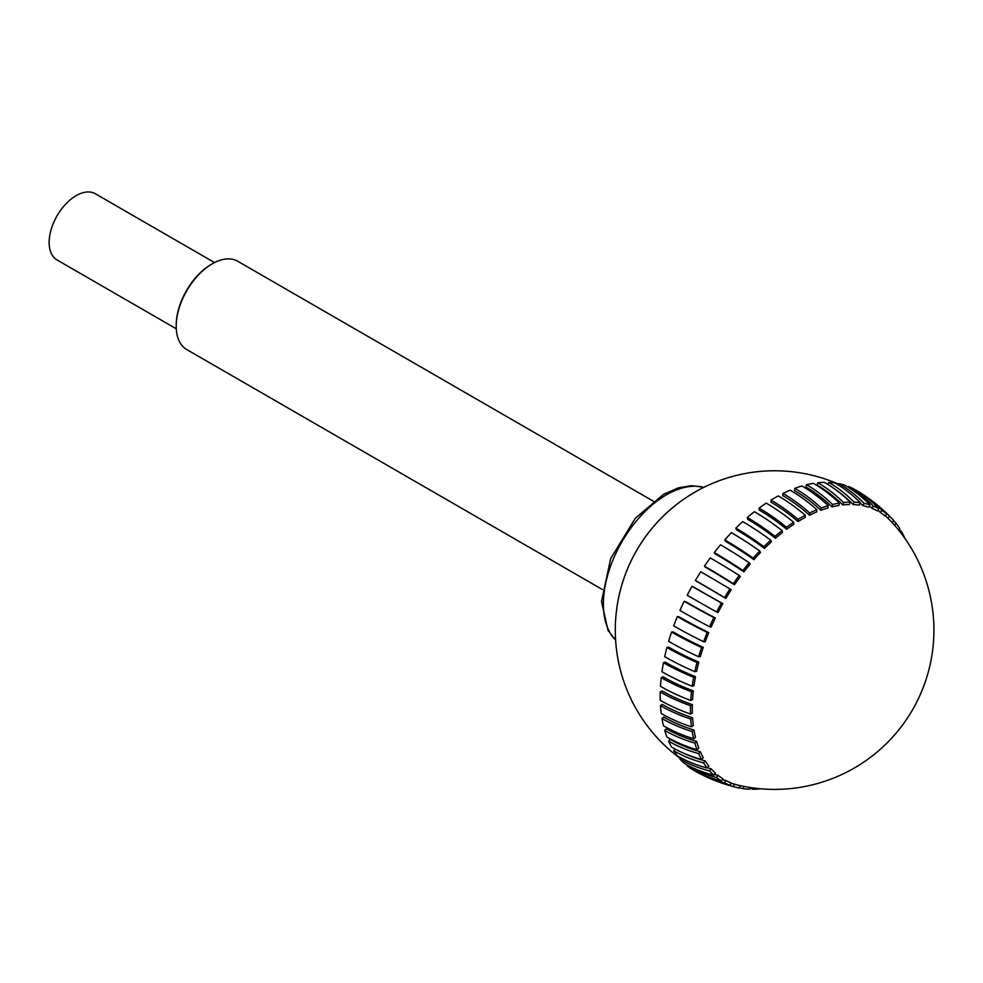 <?xml version="1.0" encoding="UTF-8"?>
<svg xmlns="http://www.w3.org/2000/svg" width="983" height="983" viewBox="0 0 983 983"><rect width="100%" height="100%" fill="white"/><g stroke="black" fill="none" stroke-linecap="round" stroke-linejoin="round"><path stroke-width="1.47" d="M759.773 788.71L759.736 788.845A157.28 90.805 -60 0 1 753.15 789.263A161.777 123.317 86.4 0 1 749.538 788.329M753.15 789.263L753.543 787.997M749.869 787.469L749.193 789.214A157.28 90.805 -60 0 1 742.951 788.661A161.777 127.593 95.1 0 1 739.351 787.739M742.951 788.661L743.824 786.388M740.31 785.675L739.228 788.022A157.28 90.805 -60 0 1 737.705 787.678A157.28 90.805 -60 0 1 733.392 786.486A161.777 130.469 104.7 0 1 725.368 784.274A161.777 130.469 104.7 0 1 720.146 782.456M733.392 786.486L734.485 784.127A154.65 89.293 120 0 0 739.032 785.368A159.307 159.307 0 0 0 891.298 521.629A154.65 89.293 120 0 0 887.956 518.311A159.234 128.404 -44.7 0 0 885.474 515.743M731.02 783.267A159.234 128.404 -75.3 0 0 734.485 784.127M698.79 773.093A161.863 161.863 0 0 0 714.776 780.477A161.777 131.906 -65.2 0 0 729.951 785.257A157.28 90.805 -60 0 1 724.594 782.775A161.777 131.906 114.8 0 1 698.79 773.093A161.777 131.906 114.8 0 1 695.386 771.2L695.423 771.139M729.951 785.257L731.192 782.947A154.65 89.293 120 0 1 725.835 780.465L724.594 782.775M722.308 779.593A159.234 129.83 -65.2 0 0 725.835 780.465M687.191 765.855A161.863 93.446 120 0 0 692.007 769.259A161.777 131.906 -54.8 0 0 721.461 780.969A157.28 90.805 -60 0 1 716.632 777.565A161.777 131.906 125.2 0 1 687.191 765.855L687.596 765.192M721.461 780.969L722.837 778.733A154.65 89.293 120 0 1 718.008 775.341L716.632 777.565M714.395 774.42A159.234 129.83 -54.8 0 0 718.008 775.341M679.941 759.011A161.863 93.446 120 0 0 684.18 763.3A161.777 130.469 -44.7 0 0 713.842 775.206A157.28 90.805 -60 0 1 709.603 770.918A161.777 130.469 135.3 0 1 679.941 759.011L680.801 757.807M713.842 775.206L715.341 773.068A154.65 89.293 120 0 1 711.102 768.78L709.603 770.918M707.355 767.797A159.234 128.404 -44.7 0 0 711.102 768.78M673.736 750.766A161.863 93.446 120 0 0 677.348 755.89A161.777 127.593 -35.1 0 0 707.195 768.006A157.28 90.805 -60 0 1 703.582 762.882A161.777 127.593 144.9 0 1 673.736 750.766L675.112 749.058M707.195 768.006L708.792 766.015A154.65 89.293 120 0 1 705.192 760.879L703.582 762.882M683.787 753.248A159.234 125.578 -35.1 0 0 705.192 760.879M668.637 741.194A161.863 93.446 120 0 0 671.573 747.105A161.777 123.317 -26.4 0 0 701.567 759.478A157.28 90.805 -60 0 1 698.643 753.568A161.777 123.317 153.6 0 1 668.637 741.194L670.283 739.4A159.234 121.376 -26.4 0 0 700.338 751.725A154.65 89.293 120 0 0 703.263 757.635L701.567 759.478M698.643 753.568L700.338 751.725M664.705 730.406A161.863 93.446 120 0 0 666.929 737.029A161.777 117.69 -18.6 0 0 697.045 749.71A157.28 90.805 -60 0 1 694.821 743.074A161.777 117.69 161.4 0 1 664.705 730.406L666.413 728.772A159.234 115.834 -18.6 0 0 696.591 741.391A154.65 89.293 120 0 0 698.815 748.026L697.045 749.71M694.821 743.074L696.591 741.391M661.964 718.512A161.863 93.446 120 0 0 663.464 725.786A161.777 110.784 -11.6 0 0 693.679 738.786A157.28 90.805 -60 0 1 692.179 731.512A161.777 110.784 168.4 0 1 661.964 718.512L663.734 717.062A159.234 109.039 -11.6 0 0 693.986 730.025A154.65 89.293 120 0 0 695.485 737.299L693.679 738.786M692.179 731.512L693.986 730.025M660.465 705.659A161.863 93.446 120 0 0 661.227 713.498A161.777 102.65 -5.5 0 0 691.479 726.855A157.28 90.805 -60 0 1 690.73 719.015A161.777 102.65 174.5 0 1 660.465 705.659L662.259 704.406A159.234 101.04 -5.5 0 0 692.573 717.725A154.65 89.293 120 0 0 693.322 725.565L691.479 726.855M690.73 719.015L692.573 717.725M660.22 691.971A161.863 93.446 120 0 0 660.22 700.289A161.777 93.397 0 0 0 690.496 714.027A157.28 90.805 -60 0 1 690.496 705.708A161.777 93.397 180 0 1 660.22 691.971L662.026 690.926A159.234 91.935 0 0 0 692.351 704.639A154.65 89.293 120 0 0 692.351 712.958L690.496 714.027M690.496 705.708L692.351 704.639M661.227 677.606A161.863 93.446 120 0 0 660.465 686.318A161.777 83.125 4.9 0 0 690.73 700.461A157.28 90.805 -60 0 1 691.479 691.749A161.777 83.125 -175.1 0 1 661.227 677.606L663.009 676.783A159.234 81.822 4.9 0 0 693.322 690.902A154.65 89.293 120 0 0 692.573 699.613L690.73 700.461M691.479 691.749L693.322 690.902M663.464 662.726A161.863 93.446 120 0 0 661.964 671.733A161.777 71.943 9.4 0 0 692.179 686.281A157.28 90.805 -60 0 1 693.679 677.275A161.777 71.943 -170.6 0 1 663.464 662.726L665.233 662.137A159.234 70.813 9.4 0 0 695.485 676.673A154.65 89.293 120 0 0 693.986 685.679L692.179 686.281M693.679 677.275L695.485 676.673M666.929 647.478A161.863 93.446 120 0 0 664.705 656.681A161.777 59.963 13.6 0 0 694.821 671.672A157.28 90.805 -60 0 1 697.045 662.468A161.777 59.963 -166.4 0 1 666.929 647.478L668.649 647.133A159.234 59.017 13.6 0 0 698.815 662.112A154.65 89.293 120 0 0 696.591 671.315L694.821 671.672M697.045 662.468L698.815 662.112M671.573 632.044A161.863 93.446 120 0 0 668.637 641.346A161.777 47.331 17.5 0 0 698.643 656.767A157.28 90.805 -60 0 1 701.567 647.465A161.777 47.331 -162.5 0 1 671.573 632.044L673.22 631.946A159.234 46.594 17.5 0 0 703.263 647.355A154.65 89.293 120 0 0 700.338 656.656L698.643 656.767M701.567 647.465L703.263 647.355M677.348 616.587A161.863 93.446 120 0 0 673.736 625.876A161.777 34.184 21.2 0 0 703.582 641.739A157.28 90.805 -60 0 1 707.195 632.45A161.777 34.184 -158.8 0 1 677.348 616.587L678.909 616.734A159.234 33.643 21.2 0 0 708.792 632.597A154.65 89.293 120 0 0 705.192 641.887L703.582 641.739M707.195 632.45L708.792 632.597M684.18 601.289A161.863 93.446 120 0 0 679.941 610.468A161.777 20.668 24.8 0 0 709.603 626.761A157.28 90.805 -60 0 1 713.842 617.582A161.777 20.668 -155.2 0 1 684.18 601.289L685.643 601.67A159.234 20.336 24.8 0 0 715.341 617.975A154.65 89.293 120 0 0 711.102 627.154L709.603 626.761M713.842 617.582L715.341 617.975M692.007 586.298A161.863 93.446 120 0 0 687.191 595.268A161.777 6.918 28.3 0 0 716.632 611.991A157.28 90.805 -60 0 1 721.461 603.021A161.777 6.918 -151.7 0 1 692.007 586.298L693.359 586.912A159.234 6.807 28.3 0 0 722.837 603.66A154.65 89.293 120 0 0 718.008 612.63L716.632 611.991M721.461 603.021L722.837 603.66M700.744 571.787A161.863 93.446 120 0 0 695.386 580.449A161.777 6.918 31.7 0 1 724.594 597.59A157.28 90.805 -60 0 1 729.951 588.915A161.777 6.918 -148.3 0 0 700.744 571.787M695.386 580.449L696.591 581.297A159.234 6.807 -148.3 0 1 725.835 598.463L724.594 597.59M729.951 588.915L731.192 589.8A154.65 89.293 120 0 0 725.835 598.463M710.291 557.914A161.863 93.446 120 0 0 704.455 566.171A161.777 20.668 35.2 0 1 733.392 583.705A157.28 90.805 -60 0 1 739.228 575.448A161.777 20.668 -144.8 0 0 710.291 557.914M704.455 566.171L705.511 567.24A159.234 20.336 -144.8 0 1 734.485 584.811L733.392 583.705M739.228 575.448L740.322 576.554A154.65 89.293 120 0 0 734.485 584.811M720.539 544.828A161.863 93.446 120 0 0 714.297 552.593A161.777 34.184 38.8 0 1 742.951 570.509A157.28 90.805 -60 0 1 749.193 562.743A161.777 34.184 -141.2 0 0 720.539 544.828M714.297 552.593L715.194 553.884A159.234 33.655 -141.2 0 1 743.873 571.836L742.951 570.509M749.193 562.743L750.127 564.07A154.65 89.293 120 0 0 743.873 571.836M731.377 532.688A161.863 93.446 120 0 0 724.79 539.876A161.777 47.344 42.5 0 1 753.15 558.135A157.28 90.805 -60 0 1 759.736 550.947A161.777 47.344 -137.5 0 0 731.377 532.688M724.79 539.876L725.528 541.35A159.234 46.594 -137.5 0 1 753.9 559.659L753.15 558.135M759.736 550.947L760.486 552.471A154.65 89.293 120 0 0 753.9 559.659M742.693 521.604A161.863 93.446 120 0 0 735.837 528.129A161.777 59.975 46.4 0 1 763.877 546.72A157.28 90.805 -60 0 1 770.733 540.195A161.777 59.975 -133.6 0 0 742.693 521.604M735.837 528.129L736.39 529.788A159.234 59.029 -133.6 0 1 764.442 548.428L763.877 546.72M770.733 540.195L771.299 541.903A154.65 89.293 120 0 0 764.442 548.428M754.354 511.713A161.863 93.446 120 0 0 747.301 517.513A161.777 71.943 50.6 0 1 775.009 536.399A157.28 90.805 -60 0 1 782.063 530.587A161.777 71.943 -129.4 0 0 754.354 511.713M747.301 517.513L747.682 519.331A159.234 70.813 -129.4 0 1 775.403 538.266L775.009 536.399M782.063 530.587L782.456 532.467A154.65 89.293 120 0 0 775.403 538.266M766.236 503.112A161.863 93.446 120 0 0 759.073 508.125A161.777 83.125 55.1 0 1 786.449 527.257A157.28 90.805 -60 0 1 793.613 522.256A161.777 83.125 -124.9 0 0 766.236 503.112M759.073 508.125L759.257 510.091A159.234 81.822 -124.9 0 1 786.633 529.284L786.449 527.257M793.613 522.256L793.809 524.271A154.65 89.293 120 0 0 786.633 529.284M778.217 495.911A161.863 93.446 120 0 0 771.004 500.077A161.777 93.41 60 0 1 798.049 519.429A157.28 90.805 -60 0 1 805.249 515.264A161.777 93.41 -120 0 0 778.217 495.911M771.004 500.077L771.004 502.153A159.234 91.935 -120 0 1 798.049 521.568L798.049 519.429M805.249 515.264L805.249 517.402A154.65 89.293 120 0 0 798.049 521.568M790.16 490.173A161.863 93.446 120 0 0 782.984 493.454A161.777 102.65 65.5 0 1 809.685 512.979A157.28 90.805 -60 0 1 816.848 509.71A161.777 102.65 -114.5 0 0 790.16 490.173M782.984 493.454L782.8 495.629A159.234 101.04 -114.5 0 1 809.488 515.215L809.685 512.979M816.848 509.71L816.664 511.946A154.65 89.293 120 0 0 809.488 515.215M801.919 485.983A161.863 93.446 120 0 0 794.866 488.318A161.777 110.784 71.6 0 1 821.235 507.978A157.28 90.805 -60 0 1 828.288 505.631A161.777 110.784 -108.4 0 0 801.919 485.983M794.866 488.318L794.497 490.566A159.234 109.039 -108.4 0 1 820.842 510.3L821.235 507.978M828.288 505.631L827.895 507.953A154.65 89.293 120 0 0 820.842 510.3M813.396 483.353A161.863 93.446 120 0 0 806.539 484.742A161.777 117.69 78.6 0 1 832.564 504.488A157.28 90.805 -60 0 1 839.421 503.099A161.777 117.69 -101.4 0 0 813.396 483.353M806.539 484.742L805.974 487.04A159.234 115.834 -101.4 0 1 831.999 506.859L832.564 504.488M839.421 503.099L838.855 505.471A154.65 89.293 120 0 0 831.999 506.859M824.43 482.346A161.863 93.446 120 0 0 817.844 482.764A161.777 123.317 86.4 0 1 843.561 502.546A157.28 90.805 -60 0 1 850.148 502.129A161.777 123.317 -93.6 0 0 824.43 482.346M817.844 482.764L817.119 485.086A159.234 121.376 -93.6 0 1 842.812 504.943L843.561 502.546M850.148 502.129L849.398 504.525A154.65 89.293 120 0 0 842.812 504.943M834.936 482.948A161.863 93.446 120 0 0 828.694 482.383A161.777 127.593 95.1 0 1 854.104 502.178A157.28 90.805 -60 0 1 860.346 502.731A161.777 127.593 -84.9 0 0 834.936 482.948M828.694 482.383L827.895 484.422M854.104 502.178L853.17 504.562A159.234 125.578 -84.9 0 0 835.857 489.853M860.346 502.731L859.425 505.127A154.65 89.293 120 0 0 853.17 504.562M844.766 485.16A161.863 93.446 120 0 0 838.941 483.636A161.777 130.469 104.7 0 1 864.069 503.37A157.28 90.805 -60 0 1 869.906 504.893A161.777 130.469 -75.3 0 0 844.766 485.16M838.941 483.636L838.315 484.975M864.069 503.37L862.976 505.741A159.234 128.404 -75.3 0 0 860.248 502.977M869.906 504.893L868.812 507.265A154.65 89.293 120 0 0 862.976 505.741M853.834 488.969A161.863 93.446 120 0 0 848.476 486.487A161.777 131.906 114.8 0 1 873.346 506.134A157.28 90.805 -60 0 1 878.704 508.604A161.777 131.906 -65.2 0 0 853.834 488.969M848.476 486.487L848.108 487.175M873.346 506.134L872.105 508.444A159.234 129.83 -65.2 0 0 869.5 505.766M878.704 508.604L877.463 510.914A154.65 89.293 120 0 0 872.105 508.444M857.176 490.972L857.213 490.922A161.777 131.906 125.2 0 1 860.555 492.925A161.777 131.906 125.2 0 1 881.837 510.423A157.28 90.805 -60 0 1 886.666 513.826A161.777 131.906 -54.8 0 0 874.944 503.075A161.863 161.863 0 0 0 860.555 492.925M881.837 510.423L880.461 512.647A159.234 129.83 -54.8 0 0 877.942 510.042M886.666 513.826L885.29 516.05A154.65 89.293 120 0 0 880.461 512.647M879.33 506.736A161.777 130.469 135.3 0 1 883.52 510.349A161.777 130.469 135.3 0 1 889.455 516.186A157.28 90.805 -60 0 1 892.638 519.319A157.28 90.805 -60 0 1 893.694 520.474L892.208 522.587M889.455 516.186L887.956 518.311M893.522 520.72A161.777 127.593 144.9 0 1 896.115 523.374A157.28 90.805 -60 0 1 899.715 528.51L898.536 529.972M896.115 523.374L894.591 525.266M899.113 529.259A161.777 123.317 153.6 0 1 901.73 531.914A157.28 90.805 -60 0 1 904.655 537.824L904.557 537.922M901.73 531.914L900.833 532.884M602.321 589.481L186.782 349.567A50.981 29.429 -60 0 1 176.215 326.233A50.981 29.429 -60 0 1 212.267 263.788A50.981 29.429 -60 0 1 237.751 261.269L653.29 501.183M212.267 263.788L211.37 264.316A49.703 28.691 120 0 0 176.215 325.189L176.215 326.233M214.527 262.572L95.302 193.737A38.239 22.081 120 0 0 57.063 215.818A38.239 22.081 120 0 0 57.063 259.967L176.289 328.801M615.616 640.117A89.22 51.509 -60 0 1 603.39 604.066A89.22 51.509 -60 0 1 637.967 519.122A89.22 51.509 -60 0 1 703.803 487.384M703.963 487.298L691.614 485.663L678.417 487.851L663.574 494.326L635.35 518.225L610.664 558.627L601.522 601.473L608.047 630.41L615.628 640.302M725.368 784.274A161.863 161.863 0 0 0 737.717 787.69M892.65 519.331A161.863 161.863 0 0 0 883.52 510.349M838.671 484.226A159.307 159.307 0 0 0 680.322 758.495"/></g></svg>
